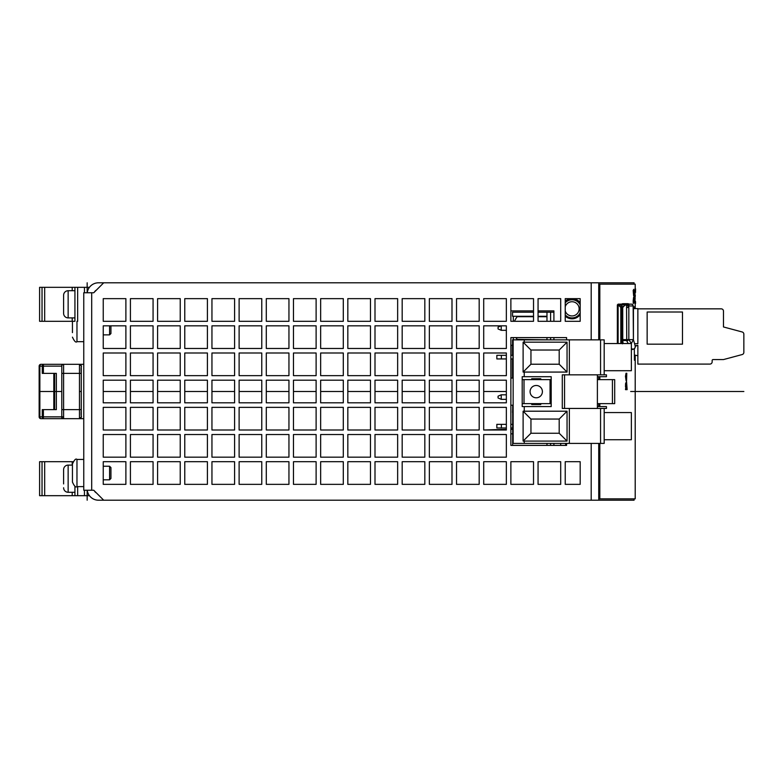 <?xml version="1.0" encoding="UTF-8"?>
<svg xmlns="http://www.w3.org/2000/svg" width="783" height="783" viewBox="0 0 783 783"><rect width="100%" height="100%" fill="white"/><g stroke="black" fill="none" stroke-linecap="round" stroke-linejoin="round"><path stroke-width="1.17" d="M83.761 418.67L79.465 418.67C83.174 414.99 80.434 420.569 81.275 409.617L79.465 409.617L79.465 418.67L40.961 418.67L43.378 418.67L43.378 416.859L42.272 416.859A1.811 1.106 90 0 0 43.378 418.67L61.798 418.67L61.798 364.32L61.798 418.67L79.465 418.67A1.811 1.811 90 0 0 81.275 416.859L81.275 366.131A1.811 1.811 90 0 0 79.465 364.32L63.609 364.32A1.811 1.811 90 0 0 61.798 366.131A1.811 1.811 -90 0 1 63.609 364.32L43.378 364.32A1.811 1.106 90 0 0 42.272 366.131L43.378 366.131L43.378 364.32L40.961 364.32A1.811 1.811 90 0 0 39.15 366.131A1.811 1.811 -90 0 1 40.961 364.32A1.811 1.811 0 0 0 39.15 366.131L39.864 366.131A1.811 1.106 -90 0 1 40.961 364.32M61.798 364.32L63.609 364.32L63.609 373.383L81.275 373.383C80.434 362.421 83.174 368 79.465 364.32L79.465 409.617L63.609 409.617L63.609 373.383L61.798 373.383M83.761 364.32L79.465 364.32M43.378 409.617L53.821 409.617L42.272 409.617L43.378 409.617L43.378 416.859L61.798 416.859A1.811 1.811 90 0 0 63.609 418.67A1.811 1.811 -90 0 1 61.798 416.859L63.609 416.859M54.644 409.617L56.347 409.617L56.347 373.383L53.821 373.383L53.821 409.617L54.644 409.617L54.644 373.383M39.15 416.859A1.811 1.811 0 0 0 40.961 418.67A1.811 1.106 -90 0 1 39.864 416.859L39.15 416.859L39.15 366.131L39.15 416.859A1.811 1.811 90 0 0 40.961 418.67A1.811 1.811 -90 0 1 39.15 416.859L39.15 366.131M42.272 409.617L42.272 416.859L39.864 416.859L39.864 366.131L42.272 366.131L42.272 373.383L53.821 373.383M64.627 495.678L39.59 495.678L42.321 495.678L39.59 495.678L39.61 461.706L73.054 461.706M39.59 461.706L39.61 495.678M39.767 495.678L87.167 495.678L87.167 490.236L87.167 500.2M87.246 490.236A11.324 11.324 0 0 0 98.482 500.2L634.073 500.2L634.073 498.849M74.933 486.135L74.933 495.678L72.202 495.678M57.893 495.678L61.632 495.678M56.366 495.678L55.006 495.678M87.167 490.236L87.167 495.678L87.158 490.236L87.167 495.678L87.167 490.236L87.167 495.678L85.797 495.678M72.662 495.678L89.428 495.678M634.073 284.151L634.073 282.8L98.482 282.8A11.324 11.324 0 0 0 87.246 292.764M64.627 321.294L39.59 321.294L42.321 321.294L39.59 321.294L39.61 287.322L89.428 287.322M39.59 287.322L39.59 321.294L39.61 287.322M39.767 321.294L72.662 321.294M74.933 287.322L74.933 321.294L72.202 321.294M57.893 321.294L61.632 321.294M56.366 321.294L55.006 321.294M87.167 287.459L87.167 282.8M72.447 332.618L72.447 321.294L72.447 332.618M565.228 301.24A10.189 10.189 0 0 1 580.183 302.727M565.228 484.354L580.183 484.354L580.183 461.706L565.228 461.706L565.228 484.354L580.183 484.354M560.706 484.354L560.706 461.706L538.058 461.706L538.058 484.354L560.706 484.354L560.706 461.706M560.706 443.403L560.706 445.4M506.347 484.354L506.347 461.706L483.708 461.706L483.708 484.354L506.347 484.354L506.347 461.706L483.708 461.706L483.708 484.354L506.347 484.354M506.347 457.174L506.347 434.526L483.708 434.526L483.708 457.174L506.347 457.174L506.347 434.526L483.708 434.526L483.708 457.174L506.347 457.174M506.347 429.319L506.347 427.958L496.843 427.958L496.843 424.337L506.347 424.337L506.347 407.356L483.708 407.356L483.708 430.004L506.347 429.319M506.347 402.824L506.347 399.34L501.237 399.34L498.066 397.979L498.066 396.169L501.237 394.808L506.347 394.808L506.347 380.176L483.708 380.176L483.708 402.824L506.347 402.824L506.347 380.176L483.708 380.176L483.708 402.824L506.347 402.824M506.347 375.644L506.347 358.937L496.843 358.937L496.843 355.316L506.347 355.316L506.347 352.996L483.708 352.996L483.708 375.644L506.347 375.644L506.347 352.996L483.708 352.996L483.708 375.644L506.347 375.644M506.347 348.474L506.347 330.309L501.237 330.309L498.066 328.948L498.066 327.137L501.13 325.826L483.708 325.826L483.708 348.474L506.347 348.474L506.347 325.826L483.708 325.826L483.708 348.474L506.347 348.474M506.347 321.294L506.347 298.646L483.708 298.646L483.708 321.294L506.347 321.294L506.347 298.646L483.708 298.646L483.708 321.294L506.347 321.294M479.176 484.354L479.176 461.706L456.528 461.706L456.528 484.354L479.176 484.354L479.176 461.706L456.528 461.706L456.528 484.354L479.176 484.354M479.176 457.174L479.176 434.526L456.528 434.526L456.528 457.174L479.176 457.174L479.176 434.526L456.528 434.526L456.528 457.174L479.176 457.174M479.176 430.004L479.176 407.356L456.528 407.356L456.528 430.004L479.176 430.004L479.176 407.356L456.528 407.356L456.528 430.004L479.176 430.004M479.176 402.824L479.176 380.176L456.528 380.176L456.528 402.824L479.176 402.824L479.176 380.176L456.528 380.176L456.528 402.824L479.176 402.824M479.176 375.644L479.176 352.996L456.528 352.996L456.528 375.644L479.176 375.644L479.176 352.996L456.528 352.996L456.528 375.644L479.176 375.644M479.176 348.474L479.176 325.826L456.528 325.826L456.528 348.474L479.176 348.474L479.176 325.826L456.528 325.826L456.528 348.474L479.176 348.474M479.176 321.294L479.176 298.646L456.528 298.646L456.528 321.294L479.176 321.294L479.176 298.646L456.528 298.646L456.528 321.294L479.176 321.294M451.997 484.354L451.997 461.706L429.348 461.706L429.348 484.354L451.997 484.354L451.997 461.706L429.348 461.706L429.348 484.354L451.997 484.354M451.997 457.174L451.997 434.526L429.348 434.526L429.348 457.174L451.997 457.174L451.997 434.526L429.348 434.526L429.348 457.174L451.997 457.174M451.997 430.004L451.997 407.356L429.348 407.356L429.348 430.004L451.997 430.004L451.997 407.356L429.348 407.356L429.348 430.004L451.997 430.004M451.997 402.824L451.997 380.176L429.348 380.176L429.348 402.824L451.997 402.824L451.997 380.176L429.348 380.176L429.348 402.824L451.997 402.824M451.997 375.644L451.997 352.996L429.348 352.996L429.348 375.644L451.997 375.644L451.997 352.996L429.348 352.996L429.348 375.644L451.997 375.644M451.997 348.474L451.997 325.826L429.348 325.826L429.348 348.474L451.997 348.474L451.997 325.826L429.348 325.826L429.348 348.474L451.997 348.474M451.997 321.294L451.997 298.646L429.348 298.646L429.348 321.294L451.997 321.294L451.997 298.646L429.348 298.646L429.348 321.294L451.997 321.294M424.826 484.354L424.826 461.706L402.178 461.706L402.178 484.354L424.826 484.354L424.826 461.706L402.178 461.706L402.178 484.354L424.826 484.354M424.826 457.174L424.826 434.526L402.178 434.526L402.178 457.174L424.826 457.174L424.826 434.526L402.178 434.526L402.178 457.174L424.826 457.174M424.826 430.004L424.826 407.356L402.178 407.356L402.178 430.004L424.826 430.004L424.826 407.356L402.178 407.356L402.178 430.004L424.826 430.004M424.826 402.824L424.826 380.176L402.178 380.176L402.178 402.824L424.826 402.824L424.826 380.176L402.178 380.176L402.178 402.824L424.826 402.824M424.826 375.644L424.826 352.996L402.178 352.996L402.178 375.644L424.826 375.644L424.826 352.996L402.178 352.996L402.178 375.644L424.826 375.644M424.826 348.474L424.826 325.826L402.178 325.826L402.178 348.474L424.826 348.474L424.826 325.826L402.178 325.826L402.178 348.474L424.826 348.474M424.826 321.294L424.826 298.646L402.178 298.646L402.178 321.294L424.826 321.294L424.826 298.646L402.178 298.646L402.178 321.294L424.826 321.294M397.647 484.354L397.647 461.706L374.998 461.706L374.998 484.354L397.647 484.354L397.647 461.706L374.998 461.706L374.998 484.354L397.647 484.354M397.647 457.174L397.647 434.526L374.998 434.526L374.998 457.174L397.647 457.174L397.647 434.526L374.998 434.526L374.998 457.174L397.647 457.174M397.647 430.004L397.647 407.356L374.998 407.356L374.998 430.004L397.647 430.004L397.647 407.356L374.998 407.356L374.998 430.004L397.647 430.004M397.647 402.824L397.647 380.176L374.998 380.176L374.998 402.824L397.647 402.824L397.647 380.176L374.998 380.176L374.998 402.824L397.647 402.824M397.647 375.644L397.647 352.996L374.998 352.996L374.998 375.644L397.647 375.644L397.647 352.996L374.998 352.996L374.998 375.644L397.647 375.644M397.647 348.474L397.647 325.826L374.998 325.826L374.998 348.474L397.647 348.474L397.647 325.826L374.998 325.826L374.998 348.474L397.647 348.474M397.647 321.294L397.647 298.646L374.998 298.646L374.998 321.294L397.647 321.294L397.647 298.646L374.998 298.646L374.998 321.294L397.647 321.294M370.467 484.354L370.467 461.706L347.828 461.706L347.828 484.354L370.467 484.354L370.467 461.706L347.828 461.706L347.828 484.354L370.467 484.354M370.467 457.174L370.467 434.526L347.828 434.526L347.828 457.174L370.467 457.174L370.467 434.526L347.828 434.526L347.828 457.174L370.467 457.174M370.467 430.004L370.467 407.356L347.828 407.356L347.828 430.004L370.467 430.004L370.467 407.356L347.828 407.356L347.828 430.004L370.467 430.004M370.467 402.824L370.467 380.176L347.828 380.176L347.828 402.824L370.467 402.824L370.467 380.176L347.828 380.176L347.828 402.824L370.467 402.824M370.467 375.644L370.467 352.996L347.828 352.996L347.828 375.644L370.467 375.644L370.467 352.996L347.828 352.996L347.828 375.644L370.467 375.644M370.467 348.474L370.467 325.826L347.828 325.826L347.828 348.474L370.467 348.474L370.467 325.826L347.828 325.826L347.828 348.474L370.467 348.474M370.467 321.294L370.467 298.646L347.828 298.646L347.828 321.294L370.467 321.294L370.467 298.646L347.828 298.646L347.828 321.294L370.467 321.294M343.297 484.354L343.297 461.706L320.648 461.706L320.648 484.354L343.297 484.354L343.297 461.706L320.648 461.706L320.648 484.354L343.297 484.354M343.297 457.174L343.297 434.526L320.648 434.526L320.648 457.174L343.297 457.174L343.297 434.526L320.648 434.526L320.648 457.174L343.297 457.174M343.297 430.004L343.297 407.356L320.648 407.356L320.648 430.004L343.297 430.004L343.297 407.356L320.648 407.356L320.648 430.004L343.297 430.004M343.297 402.824L343.297 380.176L320.648 380.176L320.648 402.824L343.297 402.824L343.297 380.176L320.648 380.176L320.648 402.824L343.297 402.824M343.297 375.644L343.297 352.996L320.648 352.996L320.648 375.644L343.297 375.644L343.297 352.996L320.648 352.996L320.648 375.644L343.297 375.644M343.297 348.474L343.297 325.826L320.648 325.826L320.648 348.474L343.297 348.474L343.297 325.826L320.648 325.826L320.648 348.474L343.297 348.474M343.297 321.294L343.297 298.646L320.648 298.646L320.648 321.294L343.297 321.294L343.297 298.646L320.648 298.646L320.648 321.294L343.297 321.294M316.117 484.354L316.117 461.706L293.468 461.706L293.468 484.354L316.117 484.354L316.117 461.706L293.468 461.706L293.468 484.354L316.117 484.354M316.117 457.174L316.117 434.526L293.468 434.526L293.468 457.174L316.117 457.174L316.117 434.526L293.468 434.526L293.468 457.174L316.117 457.174M316.117 430.004L316.117 407.356L293.468 407.356L293.468 430.004L316.117 430.004L316.117 407.356L293.468 407.356L293.468 430.004L316.117 430.004M316.117 402.824L316.117 380.176L293.468 380.176L293.468 402.824L316.117 402.824L316.117 380.176L293.468 380.176L293.468 402.824L316.117 402.824M316.117 375.644L316.117 352.996L293.468 352.996L293.468 375.644L316.117 375.644L316.117 352.996L293.468 352.996L293.468 375.644L316.117 375.644M316.117 348.474L316.117 325.826L293.468 325.826L293.468 348.474L316.117 348.474L316.117 325.826L293.468 325.826L293.468 348.474L316.117 348.474M316.117 321.294L316.117 298.646L293.468 298.646L293.468 321.294L316.117 321.294L316.117 298.646L293.468 298.646L293.468 321.294L316.117 321.294M288.947 484.354L288.947 461.706L266.298 461.706L266.298 484.354L288.947 484.354L288.947 461.706L266.298 461.706L266.298 484.354L288.947 484.354M288.947 457.174L288.947 434.526L266.298 434.526L266.298 457.174L288.947 457.174L288.947 434.526L266.298 434.526L266.298 457.174L288.947 457.174M288.947 430.004L288.947 407.356L266.298 407.356L266.298 430.004L288.947 430.004L288.947 407.356L266.298 407.356L266.298 430.004L288.947 430.004M288.947 402.824L288.947 380.176L266.298 380.176L266.298 402.824L288.947 402.824L288.947 380.176L266.298 380.176L266.298 402.824L288.947 402.824M288.947 375.644L288.947 352.996L266.298 352.996L266.298 375.644L288.947 375.644L288.947 352.996L266.298 352.996L266.298 375.644L288.947 375.644M288.947 348.474L288.947 325.826L266.298 325.826L266.298 348.474L288.947 348.474L288.947 325.826L266.298 325.826L266.298 348.474L288.947 348.474M288.947 321.294L288.947 298.646L266.298 298.646L266.298 321.294L288.947 321.294L288.947 298.646L266.298 298.646L266.298 321.294L288.947 321.294M261.767 484.354L261.767 461.706L239.118 461.706L239.118 484.354L261.767 484.354L261.767 461.706L239.118 461.706L239.118 484.354L261.767 484.354M261.767 457.174L261.767 434.526L239.118 434.526L239.118 457.174L261.767 457.174L261.767 434.526L239.118 434.526L239.118 457.174L261.767 457.174M261.767 430.004L261.767 407.356L239.118 407.356L239.118 430.004L261.767 430.004L261.767 407.356L239.118 407.356L239.118 430.004L261.767 430.004M261.767 402.824L261.767 380.176L239.118 380.176L239.118 402.824L261.767 402.824L261.767 380.176L239.118 380.176L239.118 402.824L261.767 402.824M261.767 375.644L261.767 352.996L239.118 352.996L239.118 375.644L261.767 375.644L261.767 352.996L239.118 352.996L239.118 375.644L261.767 375.644M261.767 348.474L261.767 325.826L239.118 325.826L239.118 348.474L261.767 348.474L261.767 325.826L239.118 325.826L239.118 348.474L261.767 348.474M261.767 321.294L261.767 298.646L239.118 298.646L239.118 321.294L261.767 321.294L261.767 298.646L239.118 298.646L239.118 321.294L261.767 321.294M234.597 484.354L234.597 461.706L211.948 461.706L211.948 484.354L234.597 484.354L234.597 461.706L211.948 461.706L211.948 484.354L234.597 484.354M234.597 457.174L234.597 434.526L211.948 434.526L211.948 457.174L234.597 457.174L234.597 434.526L211.948 434.526L211.948 457.174L234.597 457.174M234.597 430.004L234.597 407.356L211.948 407.356L211.948 430.004L234.597 430.004L234.597 407.356L211.948 407.356L211.948 430.004L234.597 430.004M234.597 402.824L234.597 380.176L211.948 380.176L211.948 402.824L234.597 402.824L234.597 380.176L211.948 380.176L211.948 402.824L234.597 402.824M234.597 375.644L234.597 352.996L211.948 352.996L211.948 375.644L234.597 375.644L234.597 352.996L211.948 352.996L211.948 375.644L234.597 375.644M234.597 348.474L234.597 325.826L211.948 325.826L211.948 348.474L234.597 348.474L234.597 325.826L211.948 325.826L211.948 348.474L234.597 348.474M234.597 321.294L234.597 298.646L211.948 298.646L211.948 321.294L234.597 321.294L234.597 298.646L211.948 298.646L211.948 321.294L234.597 321.294M207.417 484.354L207.417 461.706L184.768 461.706L184.768 484.354L207.417 484.354L207.417 461.706L184.768 461.706L184.768 484.354L207.417 484.354M207.417 457.174L207.417 434.526L184.768 434.526L184.768 457.174L207.417 457.174L207.417 434.526L184.768 434.526L184.768 457.174L207.417 457.174M207.417 430.004L207.417 407.356L184.768 407.356L184.768 430.004L207.417 430.004L207.417 407.356L184.768 407.356L184.768 430.004L207.417 430.004M207.417 402.824L207.417 380.176L184.768 380.176L184.768 402.824L207.417 402.824L207.417 380.176L184.768 380.176L184.768 402.824L207.417 402.824M207.417 375.644L207.417 352.996L184.768 352.996L184.768 375.644L207.417 375.644L207.417 352.996L184.768 352.996L184.768 375.644L207.417 375.644M207.417 348.474L207.417 325.826L184.768 325.826L184.768 348.474L207.417 348.474L207.417 325.826L184.768 325.826L184.768 348.474L207.417 348.474M207.417 321.294L207.417 298.646L184.768 298.646L184.768 321.294L207.417 321.294L207.417 298.646L184.768 298.646L184.768 321.294L207.417 321.294M180.237 484.354L180.237 461.706L157.598 461.706L157.598 484.354L180.237 484.354L180.237 461.706L157.598 461.706L157.598 484.354L180.237 484.354M180.237 457.174L180.237 434.526L157.598 434.526L157.598 457.174L180.237 457.174L180.237 434.526L157.598 434.526L157.598 457.174L180.237 457.174M180.237 430.004L180.237 407.356L157.598 407.356L157.598 430.004L180.237 430.004L180.237 407.356L157.598 407.356L157.598 430.004L180.237 430.004M180.237 402.824L180.237 380.176L157.598 380.176L157.598 402.824L180.237 402.824L180.237 380.176L157.598 380.176L157.598 402.824L180.237 402.824M180.237 375.644L180.237 352.996L157.598 352.996L157.598 375.644L180.237 375.644L180.237 352.996L157.598 352.996L157.598 375.644L180.237 375.644M180.237 348.474L180.237 325.826L157.598 325.826L157.598 348.474L180.237 348.474L180.237 325.826L157.598 325.826L157.598 348.474L180.237 348.474M180.237 321.294L180.237 298.646L157.598 298.646L157.598 321.294L180.237 321.294L180.237 298.646L157.598 298.646L157.598 321.294L180.237 321.294M153.067 484.354L153.067 461.706L130.418 461.706L130.418 484.354L153.067 484.354L153.067 461.706L130.418 461.706L130.418 484.354L153.067 484.354M153.067 457.174L153.067 434.526L130.418 434.526L130.418 457.174L153.067 457.174L153.067 434.526L130.418 434.526L130.418 457.174L153.067 457.174M153.067 430.004L153.067 407.356L130.418 407.356L130.418 430.004L153.067 430.004L153.067 407.356L130.418 407.356L130.418 430.004L153.067 430.004M153.067 402.824L153.067 380.176L130.418 380.176L130.418 402.824L153.067 402.824L153.067 380.176L130.418 380.176L130.418 402.824L153.067 402.824M153.067 375.644L153.067 352.996L130.418 352.996L130.418 375.644L153.067 375.644L153.067 352.996L130.418 352.996L130.418 375.644L153.067 375.644M153.067 348.474L153.067 325.826L130.418 325.826L130.418 348.474L153.067 348.474L153.067 325.826L130.418 325.826L130.418 348.474L153.067 348.474M153.067 321.294L153.067 298.646L130.418 298.646L130.418 321.294L153.067 321.294L153.067 298.646L130.418 298.646L130.418 321.294L153.067 321.294M125.887 484.354L125.887 461.706L103.239 461.706L103.239 466.237L109.581 466.237L109.581 479.822L103.239 479.822L103.239 484.354L125.887 484.354L125.887 461.706L103.239 461.706L103.239 484.354L125.887 484.354M125.887 457.174L125.887 434.526L103.239 434.526L103.239 457.174L125.887 457.174L125.887 434.526L103.239 434.526L103.239 457.174L125.887 457.174M125.887 430.004L125.887 407.356L103.239 407.356L103.239 430.004L125.887 430.004L125.887 407.356L103.239 407.356L103.239 430.004L125.887 430.004M125.887 402.824L125.887 380.176L103.239 380.176L103.239 402.824L125.887 402.824L125.887 380.176L103.239 380.176L103.239 402.824L125.887 402.824M125.887 375.644L125.887 352.996L103.239 352.996L103.239 375.644L125.887 375.644L125.887 352.996L103.239 352.996L103.239 375.644L125.887 375.644M125.887 348.474L125.887 325.826L110.941 325.826L110.941 333.529L109.581 334.879L103.239 334.879L103.239 348.474L125.887 348.474L125.887 325.826L103.239 325.826L103.239 348.474L125.887 348.474M103.239 298.646L103.239 321.294L125.887 321.294L125.887 298.646L103.239 298.646L103.239 321.294L125.887 321.294L125.887 298.646L103.239 298.646M553.904 339.861L553.904 337.6M553.904 321.294L553.904 310.88L538.058 310.88M533.526 310.88L510.878 310.88L510.878 321.294L533.526 321.294L533.526 298.646L510.878 298.646L510.878 321.294M566.589 339.861L566.589 337.6L510.878 337.6L510.878 355.316L512.689 355.316M512.689 358.937L510.878 358.937L510.878 378.052L513.149 378.052M513.149 405.222L510.878 405.222L510.878 424.337L512.689 424.337M512.689 427.958L510.878 427.958L510.878 429.319L512.689 429.319M512.689 433.851L510.878 433.851L510.878 445.4L566.589 445.4L566.589 443.403M553.904 445.4L553.904 443.403M94.479 292.02A4.532 4.532 0 0 1 96.387 290.111M96.387 492.889A4.532 4.532 0 0 1 94.479 490.98M103.699 500.2L93.735 490.236L83.761 490.236L83.761 292.764L93.735 292.764L103.699 282.8M72.447 473.03L72.447 463.967C74.356 459.797 75.873 458.29 76.969 459.435L76.969 486.615C75.853 487.76 74.336 486.253 72.447 482.083L72.447 473.03M565.228 298.646L565.228 321.294L580.183 321.294L580.183 298.646L565.228 298.646M533.526 484.354L533.526 461.706L510.878 461.706L510.878 484.354L533.526 484.354M560.706 298.646L538.058 298.646L538.058 321.294L560.706 321.294L560.706 298.646M580.183 461.706L565.228 461.706M483.708 407.356L483.708 430.004L506.347 430.004L506.347 407.356L483.708 407.356M510.878 337.6L510.878 445.4M634.015 308.61L634.015 306.799M634.328 348.924L634.426 360.249L634.778 355.11M635.209 355.198L635.209 498.849L598.731 498.849L598.731 443.403M598.731 339.861L598.731 284.151L635.209 284.151L635.209 288.917M599.827 284.151L599.827 339.861M599.827 376.692L599.827 379.638M599.827 403.636L599.827 406.583M599.827 443.403L599.827 498.849M634.768 303.06L634.259 300.711L635.326 295.475L634.71 300.711M634.113 295.475L634.259 300.711M633.956 297.364L633.956 295.974M625.5 389.65L626.557 381.575L627.134 389.65L625.5 389.65M626.557 381.575L625.597 383.494L625.5 386.851M635.091 296.326L635.003 290.141L635.551 290.141L635.571 288.917L635.502 292.333M635.101 290.141L635.571 288.917M626.331 373.452L626.097 378.404M626.028 373.246L625.47 376.31L626.097 380.753L626.028 373.246L626.557 378.404L626.782 373.452M633.212 301.846L633.222 303.344L633.662 301.846L633.144 301.21L633.662 301.846M633.144 301.21L633.584 297.364L633.604 301.21M635.003 301.21L635.003 299.419M635.13 299.233L635.13 298.196M633.731 289.485L633.173 290.415L633.623 295.71L634.093 290.219L634.103 295.974L633.966 291.54L633.623 295.71M633.976 289.25L633.437 289.886M635.14 308.61L635.14 306.799L633.408 306.799M635.14 345.763L635.14 346.282L637.47 345.45M621.614 304.147L618.12 304.147L617.356 304.91L617.356 343.531M598.731 406.583L598.731 403.636M598.731 379.638L598.731 376.692M634.122 298.196L634.71 298.196L635.052 295.475M625.96 386.851L625.96 389.65M626.557 383.905L626.185 387.379L626.919 387.379L626.557 383.905M626.097 383.905L626.185 387.379M635.463 290.141L635.571 292.333M626.782 373.246L626.557 380.753M633.672 303.344L634.034 297.364M635.6 303.344L635.463 301.21M618.345 304.147L618.345 305.057L621.956 308.453M620.645 305.057L618.345 305.057M625.392 304.802A2.848 2.809 -90 0 0 621.105 304.587L620.518 305.184A0.91 0.891 90 0 1 619.255 305.184L620.958 307.249L621.467 306.525A1.713 1.693 90 0 1 624.589 305.605M620.518 305.184L619.255 305.184M623.16 303.677L627.594 303.677A2.848 2.809 90 0 1 629.14 304.147M621.467 307.249L622.974 307.249M626.557 305.664L626.743 339.616L621.956 339.616L621.986 340.165L621.976 308.404L625.734 304.147L626.557 305.664L627.946 304.959L628.093 307.474L628.827 307.474L627.946 304.959L628.543 304.675A1.811 1.791 -90 0 0 627.281 304.147L627.946 304.959L626.048 304.411M628.906 339.636L633.32 339.636L631.362 343.551L628.906 339.636L626.831 341.016L628.211 343.531M627.281 304.147L631.372 304.147A1.811 1.791 90 0 1 633.153 305.957L633.408 339.616A16.306 2.662 90 0 1 633.388 339.744C636.569 349.815 634.68 346.585 634.876 348.22L632.918 349.443L631.362 348.259M628.543 304.675A1.811 1.791 -90 0 1 629.072 305.957L628.896 306.407M626.743 307.474L628.093 307.474M626.155 304.147L626.801 304.147M631.48 304.147L632.87 304.763L633.427 307.474L633.427 339.616A1.811 1.811 0 0 1 633.418 339.793L633.398 339.969M109.581 466.237L110.941 467.588L110.941 478.462L109.581 479.822M109.581 325.826L109.581 334.879M580.183 314.57A9.964 9.964 0 0 1 565.228 316.126M565.228 301.553A9.964 9.964 0 0 1 580.183 303.109M565.228 314.835A9.063 9.063 0 0 0 580.183 312.789M580.183 304.89A9.063 9.063 0 0 0 565.228 302.845M565.228 310.949A7.116 7.116 0 0 0 579.136 308.845A7.116 7.116 0 0 0 565.228 306.73M538.058 312.192L553.904 312.192M565.639 445.4L565.639 443.403M550.606 443.403L550.606 445.4M546.974 339.861L512.552 339.822L512.552 355.316M512.552 358.937L512.552 378.052M546.974 339.822L517.26 339.382L515.889 337.6A17.216 17.216 0 0 0 517.26 339.391L517.269 339.822M513.305 339.822L513.305 337.6M513.305 321.294L513.305 316.263M533.526 316.263L512.552 316.263L512.552 312.192L533.526 312.192M546.974 321.294L546.974 316.263L538.058 316.263M517.26 316.694A17.216 17.216 0 0 0 515.635 318.877M514.539 320.913A17.216 17.216 0 0 0 514.362 321.294L517.269 316.263M501.237 325.826L501.237 330.309M546.974 337.6L546.974 339.372M546.974 312.192L546.974 316.263M550.606 312.192L550.606 321.294M550.606 337.6L550.606 339.861M512.689 412.475L512.689 419.805M512.689 408.843L512.552 412.475M546.974 443.403L546.974 445.4M512.552 445.4L512.689 443.364M501.237 394.808L501.237 399.34M501.237 429.319L501.237 430.004M511.035 378.052L511.035 358.937M511.035 355.316L511.035 345.303L512.552 345.303M597.39 406.583L606.453 406.583L606.453 408.442L562.292 408.442L562.292 374.832L606.453 374.832L606.453 376.692L597.39 376.692L597.39 408.442M524.238 406.583L551.193 406.583L551.193 376.692L522.202 376.692L522.202 406.583L524.238 406.583L524.238 411.202L523.113 411.202L523.113 441.093L524.238 441.093L524.238 443.403L512.689 443.403L512.689 405.222M512.689 378.052L513.149 339.861L513.149 443.403M513.149 339.861L524.238 339.861L524.238 342.171L523.113 342.171L523.113 372.072L524.238 372.072L524.238 376.692M524.238 372.072L567.049 372.072L567.049 342.171L524.238 342.171M524.238 339.861L569.349 339.861L569.349 374.832M569.349 408.442L569.349 443.403L524.238 443.403M524.238 441.093L567.049 441.093L567.049 411.202L524.238 411.202M530.952 350.021L559.199 350.021L559.199 364.222L530.952 364.222L530.952 350.021L523.113 342.171M530.952 364.222L523.113 372.072M559.199 350.021L567.049 342.171M559.199 364.222L567.049 372.072M569.349 339.861L604.182 339.861L604.182 374.832M604.182 408.442L604.182 443.403L569.349 443.403M600.561 408.442L600.561 443.403M600.561 339.861L600.561 374.832M597.39 374.832L597.39 376.692M551.193 403.636L522.202 403.636M597.39 379.638L614.694 379.638L614.694 403.636L597.39 403.636M531.716 403.636L531.716 404.547L540.769 404.547L540.769 403.636M540.769 379.638L540.769 378.727L531.716 378.727L531.716 379.638M522.202 379.638L551.193 379.638M612.423 379.638L612.423 403.636M536.247 397.793A6.156 6.156 0 0 1 530.081 391.637A6.156 6.156 0 0 1 536.247 385.481A6.156 6.156 0 0 1 542.404 391.637A6.156 6.156 0 0 1 536.247 397.793M604.182 370.711L631.362 370.711L631.362 343.531L604.182 343.531M604.182 439.733L631.362 439.733L631.362 412.563L604.182 412.563M501.365 427.958L501.365 424.337M501.365 358.937L501.365 355.316M530.952 419.052L559.199 419.052L559.199 433.253L530.952 433.253L530.952 419.052L523.113 411.202M530.952 433.253L523.113 441.093M559.199 419.052L567.049 411.202M559.199 433.253L567.049 441.093M635.091 345.773L637.861 345.391L637.861 364.095L709.878 364.095A2.261 2.261 0 0 0 712.148 361.834L712.148 360.474A0.91 0.91 0 0 1 713.049 359.573L723.472 359.573L742.176 354.552A2.261 2.261 0 0 0 743.85 352.37L743.85 334.155A2.261 2.261 0 0 0 742.176 331.972L723.472 326.961L723.472 311.105A2.261 2.261 0 0 0 721.202 308.845L637.861 308.845M634.426 355.032L637.861 355.766M634.661 343.717L637.861 343.717L637.861 308.61L633.427 308.61M740.375 331.483L723.472 326.961L723.472 313.366M682.482 344.168L647.15 344.168L647.15 312.006L682.482 312.006L682.482 344.168M63.609 481.3L63.609 469.634A4.532 4.532 180 0 1 68.141 465.102L72.447 465.102M63.609 483.923L63.609 469.634M63.609 487.75A4.532 4.532 -0 0 0 68.141 492.282L68.141 465.102M74.933 492.282L68.141 492.282M74.933 317.898L68.141 317.898A4.532 4.532 180 0 1 63.609 313.366L63.609 295.25A4.532 4.532 0 0 1 68.141 290.718L74.933 290.718M63.609 309.539L63.609 301.7M743.85 391.5L630.677 391.5M506.347 391.5L483.708 391.5M479.176 391.5L456.528 391.5M451.997 391.5L429.348 391.5M424.826 391.5L402.178 391.5M397.647 391.5L374.998 391.5M370.467 391.5L347.828 391.5M343.297 391.5L320.648 391.5M316.117 391.5L293.468 391.5M288.947 391.5L266.298 391.5M261.767 391.5L239.118 391.5M234.597 391.5L211.948 391.5M207.417 391.5L184.768 391.5M180.237 391.5L157.598 391.5M153.067 391.5L130.418 391.5M125.887 391.5L103.239 391.5M81.275 391.5L79.465 391.5M61.798 391.5L39.15 391.5M43.378 373.383L43.378 366.131L61.798 366.131M42.272 416.859L43.378 416.859M42.037 495.678L42.037 461.706M44.67 495.678L44.67 461.706M72.212 495.678L72.212 492.282M72.212 465.102L72.212 461.706M77.654 495.678L77.654 486.615M84.447 495.678L84.447 490.236M87.167 292.764L87.158 287.322M84.447 292.764L84.447 287.322M77.654 321.294L77.654 287.322M72.212 321.294L72.212 317.898M72.212 290.718L72.212 287.322M44.67 321.294L44.67 287.322M42.037 321.294L42.037 287.322M83.761 341.682L76.969 341.682L76.969 321.294M91.689 490.236L91.689 292.764M591.194 282.8L591.194 339.861M591.194 443.403L591.194 500.2M598.858 282.8L598.858 284.151M598.858 498.849L598.858 500.2M618.12 343.531L618.12 304.147M620.802 307.543L620.802 343.531M621.839 343.531L621.839 308.453M621.467 306.525L623.689 306.525M622.456 343.825L621.986 340.165L622.759 340.536L622.72 307.504M625.128 305.057L626.009 305.057M622.436 343.531A17.216 2.809 -90 0 1 622.015 340.243M626.831 341.016A18.117 2.956 90 0 1 626.782 340.536A1.811 0.91 174.5 0 0 628.827 339.616L626.743 339.616L626.782 340.536L622.759 340.536A18.117 2.956 -90 0 0 623.121 343.531M628.827 307.474L628.827 339.616A16.306 2.662 90 0 0 628.837 339.753M629.072 305.957L633.153 305.957M546.974 316.724L538.058 316.714M533.526 316.714L517.26 316.704M63.609 418.67L63.609 409.617L61.798 409.617M564.553 408.442L564.553 374.832M550.058 379.638L550.058 403.636M524.013 403.636L524.013 379.638M68.141 317.898L68.141 290.718M81.275 409.617L81.275 373.383M76.969 341.682C75.873 342.827 74.356 341.319 72.447 337.15M83.761 486.615L76.969 486.615M83.761 459.435L76.969 459.435M635.209 303.344L635.209 308.61M635.209 345.753L635.209 346.262M621.956 339.616L621.956 308.355M631.362 349.443L632.918 349.443"/></g></svg>
